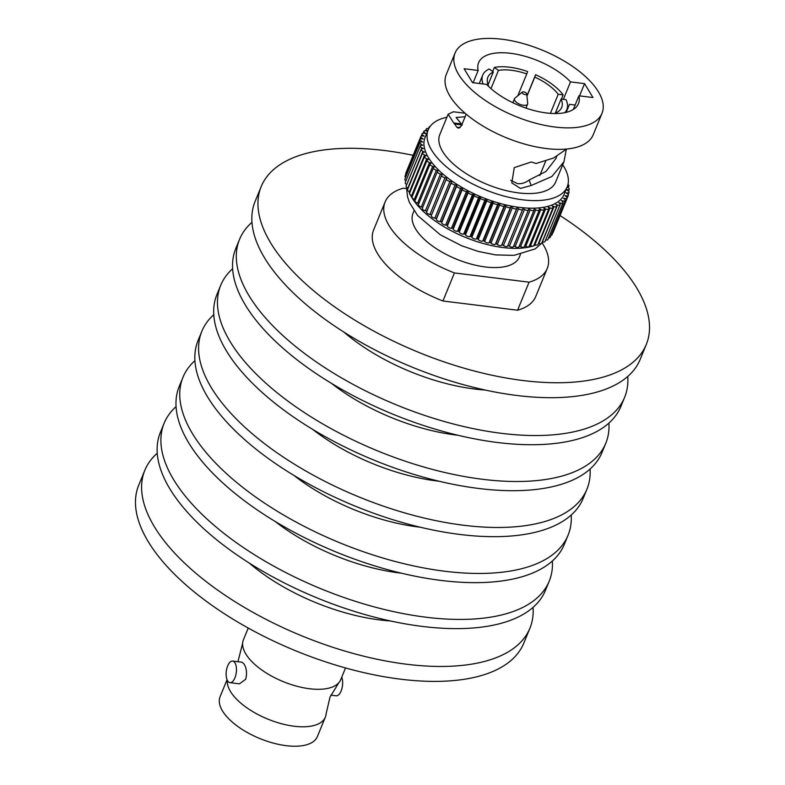 <?xml version="1.0" encoding="UTF-8"?>
<svg xmlns="http://www.w3.org/2000/svg" width="785" height="785" viewBox="0 0 785 785"><rect width="100%" height="100%" fill="white"/><g stroke="black" fill="none" stroke-linecap="round" stroke-linejoin="round"><path stroke-width="1.18" d="M413.136 155.312A208.103 93.65 22.3 0 0 261.199 186.565L255.076 201.5A208.103 93.65 22.3 0 0 264.525 257.823A208.103 93.65 22.3 0 0 465.181 385.16A208.103 93.65 22.3 0 0 640.158 359.442L646.281 344.497A208.103 93.65 22.3 0 0 636.831 288.173A208.103 93.65 22.3 0 0 560.039 215.561M261.199 186.565A208.103 93.65 22.3 0 0 270.648 242.889A208.103 93.65 22.3 0 0 471.314 370.216A208.103 93.65 22.3 0 0 646.281 344.497M343.938 332.114A127.975 57.59 22.3 0 0 485.169 390.037M251.956 222.332A208.103 93.65 22.3 0 0 239.553 239.337L235.785 248.531A208.103 93.65 22.3 0 0 245.234 304.855A208.103 93.65 22.3 0 0 445.89 432.192A208.103 93.65 22.3 0 0 620.866 406.473L624.634 397.279A208.103 93.65 22.3 0 0 627.755 376.447M239.553 239.337A208.103 93.65 22.3 0 0 249.002 295.66A208.103 93.65 22.3 0 0 449.668 422.997A208.103 93.65 22.3 0 0 624.634 397.279M331.613 383.463A127.975 57.59 22.3 0 0 457.89 435.253M232.625 268.725A208.103 93.65 22.3 0 0 220.703 285.318L216.925 294.512A208.103 93.65 22.3 0 0 226.374 350.826A208.103 93.65 22.3 0 0 427.04 478.163A208.103 93.65 22.3 0 0 602.007 452.445L605.784 443.25A208.103 93.65 22.3 0 0 608.934 423.056M220.703 285.318A208.103 93.65 22.3 0 0 230.152 341.632A208.103 93.65 22.3 0 0 430.808 468.969A208.103 93.65 22.3 0 0 605.784 443.25M312.764 429.434A127.975 57.59 22.3 0 0 439.041 481.225M213.775 314.697A208.103 93.65 22.3 0 0 201.843 331.29L198.075 340.484A208.103 93.65 22.3 0 0 207.525 396.808A208.103 93.65 22.3 0 0 408.18 524.135A208.103 93.65 22.3 0 0 583.157 498.416L586.925 489.222A208.103 93.65 22.3 0 0 590.084 469.037M201.843 331.29A208.103 93.65 22.3 0 0 211.293 387.613A208.103 93.65 22.3 0 0 411.958 514.94A208.103 93.65 22.3 0 0 586.925 489.222M293.904 475.406A127.975 57.59 22.3 0 0 420.181 527.196M194.915 360.668A208.103 93.65 22.3 0 0 182.993 377.261L179.215 386.455A208.103 93.65 22.3 0 0 188.665 442.779A208.103 93.65 22.3 0 0 389.331 570.116A208.103 93.65 22.3 0 0 564.297 544.388L568.075 535.193A208.103 93.65 22.3 0 0 571.225 515.009M182.993 377.261A208.103 93.65 22.3 0 0 192.443 433.585A208.103 93.65 22.3 0 0 393.099 560.922A208.103 93.65 22.3 0 0 568.075 535.193M275.054 521.377A127.975 57.59 22.3 0 0 401.331 573.168M176.066 406.64A208.103 93.65 22.3 0 0 164.134 423.233L160.366 432.427A208.103 93.65 22.3 0 0 169.815 488.751A208.103 93.65 22.3 0 0 370.471 616.088A208.103 93.65 22.3 0 0 545.447 590.359L549.215 581.165A208.103 93.65 22.3 0 0 552.375 560.981M164.134 423.233A208.103 93.65 22.3 0 0 173.583 479.557A208.103 93.65 22.3 0 0 374.249 606.893A208.103 93.65 22.3 0 0 549.215 581.165M249.228 563.041A127.975 57.59 22.3 0 0 390.459 620.964M157.245 453.249A208.103 93.65 22.3 0 0 144.842 470.264L138.719 485.209A208.103 93.65 22.3 0 0 148.169 541.532A208.103 93.65 22.3 0 0 348.825 668.859A208.103 93.65 22.3 0 0 523.801 643.141L529.924 628.196A208.103 93.65 22.3 0 0 533.044 607.374M144.842 470.264A208.103 93.65 22.3 0 0 154.292 526.588A208.103 93.65 22.3 0 0 354.957 653.925A208.103 93.65 22.3 0 0 529.924 628.196M485.356 266.959A57.501 25.876 22.3 0 0 507.198 266.086A57.501 25.876 22.3 0 0 519.395 256.999A57.501 25.876 -157.7 0 1 485.356 266.959A57.501 25.876 -157.7 0 1 431.524 245.322A57.501 25.876 -157.7 0 1 412.988 213.353A57.501 25.876 22.3 0 0 415.285 228.396A57.501 25.876 22.3 0 0 485.356 266.959M510.662 180.324L517.551 183.651C521.633 184.033 525.489 182.826 529.129 180.02L531.2 185.495L520.426 188.42L511.81 182.915L514.254 167.627L531.268 161.985L536.116 163.476L553.513 158.05L566.554 149.042M488.25 86.105L487.681 85.545M488.084 84.741L493.314 71.984A39.888 17.947 22.3 0 0 487.868 77.195A39.888 17.947 22.3 0 0 488.447 85.634M490.978 88.626L498.446 70.405L494.373 67.431A45.451 20.459 22.3 0 1 509.622 67.216A45.451 20.459 22.3 0 1 527.608 71.543L526.764 73.908A39.888 17.947 22.3 0 0 511.477 70.287A39.888 17.947 22.3 0 0 498.446 70.405M526.931 95.927L535.615 74.732A45.451 20.459 22.3 0 1 563.149 94.877L558.223 94.269A39.888 17.947 22.3 0 0 534.771 77.107L535.615 74.732M561.422 99.077L563.149 94.877M564.758 112.687A45.451 20.459 22.3 0 0 566.829 109.586A45.451 20.459 22.3 0 0 566.024 99.646L561.098 99.038A39.888 17.947 22.3 0 1 561.677 107.466A39.888 17.947 22.3 0 1 556.231 112.687L557.36 113.511M486.572 84.388A53.969 24.286 22.3 0 0 546.537 112.971A53.969 24.286 22.3 0 0 578.476 103.62A53.969 24.286 22.3 0 0 578.918 95.809L592.969 97.546L584.57 83.622L570.518 81.885A53.969 24.286 22.3 0 0 510.554 53.311A53.969 24.286 22.3 0 0 478.605 62.663A53.969 24.286 22.3 0 0 478.173 70.464L464.121 68.727L472.521 82.651L486.572 84.388M465.142 116.739L456.114 117.505L462.237 125.001L454.584 123.971L456.89 127.268L460.128 127.67M473.139 82.729L478.173 70.464M573.305 109.488L578.918 95.809M430.052 126.532A2.787 1.256 22.3 0 0 429.13 127.033A2.787 1.256 22.3 0 0 429.238 127.759M428.738 128.671L428.61 128.642A2.787 1.256 22.3 0 0 427.943 128.514A2.787 1.256 22.3 0 0 426.294 128.995A2.787 1.256 22.3 0 0 426.746 130.153L427.688 131.105M427.658 131.173L426.059 130.82A2.787 1.256 22.3 0 0 425.617 130.742A2.787 1.256 22.3 0 0 423.969 131.223A2.787 1.256 22.3 0 0 424.557 132.518L425.696 133.558L424.018 133.264A2.787 1.256 22.3 0 0 423.802 133.234A2.787 1.256 22.3 0 0 422.153 133.715A2.787 1.256 22.3 0 0 422.899 135.148L424.155 136.158L422.526 135.952A2.787 1.256 22.3 0 0 420.878 136.443A2.787 1.256 22.3 0 0 421.79 138.003L423.144 138.984L421.574 138.876A2.787 1.256 22.3 0 0 420.132 139.377A2.787 1.256 22.3 0 0 421.241 141.074L422.683 142.026L421.182 142.006A2.787 1.256 22.3 0 0 419.946 142.517A2.787 1.256 22.3 0 0 421.241 144.322L422.762 145.245L421.349 145.313A2.787 1.256 22.3 0 0 420.299 145.824A2.787 1.256 22.3 0 0 421.8 147.747L423.39 148.62L422.065 148.777A2.787 1.256 22.3 0 0 421.202 149.268A2.787 1.256 22.3 0 0 422.919 151.309L424.567 152.123L423.341 152.368A2.787 1.256 22.3 0 0 422.644 152.839A2.787 1.256 22.3 0 0 424.577 154.979L426.265 155.734L425.166 156.068A2.787 1.256 22.3 0 0 424.616 156.5A2.787 1.256 22.3 0 0 426.765 158.737L428.492 159.424L427.511 159.846A2.787 1.256 22.3 0 0 427.099 160.219A2.787 1.256 22.3 0 0 429.483 162.544L431.22 163.162L430.366 163.663A2.787 1.256 22.3 0 0 430.072 163.977A2.787 1.256 22.3 0 0 432.682 166.371L434.429 166.911L433.712 167.499A2.787 1.256 22.3 0 0 433.526 167.745A2.787 1.256 22.3 0 0 436.362 170.208L438.099 170.669L437.52 171.316A2.787 1.256 22.3 0 0 437.422 171.483A2.787 1.256 22.3 0 0 440.483 174.005L442.19 174.378L441.769 175.104A2.787 1.256 22.3 0 0 441.729 175.173A2.787 1.256 22.3 0 0 445.016 177.734L446.694 178.028L446.41 178.813A2.787 1.256 22.3 0 0 449.923 181.384L451.552 181.59L451.424 182.424A2.787 1.256 22.3 0 0 455.172 184.907L456.742 185.024L456.762 185.917A2.787 1.256 22.3 0 0 460.716 188.292L462.218 188.312L462.394 189.254A2.787 1.256 22.3 0 0 466.525 191.511L467.948 191.432L468.272 192.413A2.787 1.256 22.3 0 0 472.55 194.523L473.875 194.366L474.346 195.367A2.787 1.256 22.3 0 0 478.742 197.32L479.959 197.074L480.577 198.095A2.787 1.256 22.3 0 0 485.051 199.881L486.15 199.547L486.906 200.587A2.787 1.256 22.3 0 0 491.43 202.187L492.411 201.765L493.304 202.805A2.787 1.256 22.3 0 0 497.837 204.208L498.691 203.707L499.711 204.748A2.787 1.256 22.3 0 0 504.215 205.945L504.932 205.366L506.07 206.396A2.787 1.256 22.3 0 0 510.525 207.368L511.104 206.72L512.35 207.731A2.787 1.256 22.3 0 0 516.716 208.486L517.148 207.76L518.492 208.751A2.787 1.256 22.3 0 0 522.722 209.301A2.787 1.256 22.3 0 0 522.731 209.271L523.016 208.486L524.458 209.438A2.787 1.256 22.3 0 0 528.501 209.86A2.787 1.256 22.3 0 0 528.54 209.732L528.668 208.888L530.189 209.801A2.787 1.256 22.3 0 0 534.045 210.105A2.787 1.256 22.3 0 0 534.085 209.86L534.065 208.967L535.655 209.831A2.787 1.256 22.3 0 0 539.305 210.017A2.787 1.256 22.3 0 0 539.334 209.644L539.158 208.712L540.806 209.526A2.787 1.256 22.3 0 0 544.24 209.595A2.787 1.256 22.3 0 0 544.24 209.104L543.917 208.133L545.604 208.888A2.787 1.256 22.3 0 0 548.823 208.859A2.787 1.256 22.3 0 0 548.764 208.231L548.293 207.23L550.02 207.917A2.787 1.256 22.3 0 0 553.013 207.789A2.787 1.256 22.3 0 0 552.885 207.044L552.267 206.013L554.004 206.632A2.787 1.256 22.3 0 0 556.771 206.426A2.787 1.256 22.3 0 0 556.555 205.533L555.8 204.493L557.546 205.032A2.787 1.256 22.3 0 0 560.078 204.748A2.787 1.256 22.3 0 0 559.754 203.727L558.871 202.677L560.598 203.138A2.787 1.256 22.3 0 0 562.914 202.785A2.787 1.256 22.3 0 0 562.462 201.627L561.442 200.587L563.159 200.96A2.787 1.256 22.3 0 0 565.239 200.558A2.787 1.256 22.3 0 0 564.651 199.262L563.512 198.232L565.19 198.517A2.787 1.256 22.3 0 0 567.055 198.065A2.787 1.256 22.3 0 0 566.309 196.642L565.063 195.622L566.691 195.828A2.787 1.256 22.3 0 0 568.34 195.347A2.787 1.256 22.3 0 0 567.418 193.777L566.063 192.796L567.643 192.904A2.787 1.256 22.3 0 0 569.076 192.404A2.787 1.256 22.3 0 0 567.977 190.716L566.534 189.754L568.036 189.774A2.787 1.256 22.3 0 0 569.262 189.263A2.787 1.256 22.3 0 0 567.967 187.458L567.153 186.958M567.212 186.81L564.101 194.395A75.115 33.804 -157.7 0 1 519.65 207.407A75.115 33.804 -157.7 0 1 449.324 179.147A75.115 33.804 -157.7 0 1 425.107 137.385L428.217 129.8A75.115 33.804 22.3 0 0 452.435 171.562A75.115 33.804 22.3 0 0 522.761 199.822A75.115 33.804 22.3 0 0 567.212 186.81A75.115 33.804 22.3 0 0 562.717 164.771M465.112 113.266L453.426 111.774L448.137 114.237L439.806 134.549A62.594 28.172 22.3 0 0 459.981 169.354A62.594 28.172 22.3 0 0 518.581 192.904A62.594 28.172 22.3 0 0 555.633 182.061L563.964 161.739L566.319 149.287M566.181 112.373L569.478 104.346L575.13 105.043M531.2 185.495L551.884 176.507L563.964 161.739M456.89 127.268L458.43 128.23L461.403 125.835L466.182 114.178M454.584 123.971L453.73 122.98L461.237 123.922M448.137 114.237L453.73 122.98M455.074 53.007L446.263 74.496A79.413 35.737 22.3 0 0 471.854 118.643A79.413 35.737 22.3 0 0 546.203 148.522A79.413 35.737 22.3 0 0 593.205 134.765L602.016 113.275A79.413 35.737 22.3 0 0 576.416 69.129A79.413 35.737 22.3 0 0 502.076 39.25A79.413 35.737 22.3 0 0 455.074 53.007A79.413 35.737 22.3 0 0 480.665 97.154A79.413 35.737 22.3 0 0 555.015 127.033A79.413 35.737 22.3 0 0 602.016 113.275M483.069 83.956A45.451 20.459 22.3 0 1 482.716 75.085A45.451 20.459 22.3 0 1 489.241 69.001L493.314 71.984M446.891 117.269A75.115 33.804 22.3 0 0 428.217 129.8M567.339 186.496L567.869 186.467A2.787 1.256 22.3 0 0 568.909 185.966A2.787 1.256 22.3 0 0 567.977 184.387M552.954 232.438A2.787 1.256 22.3 0 0 553.248 232.124L568.34 195.347M550.972 235.353A2.787 1.256 22.3 0 0 551.973 234.843L567.055 198.065M548.548 237.826A2.787 1.256 22.3 0 0 550.157 237.335L565.239 200.558M545.644 239.955A2.787 1.256 22.3 0 0 547.832 239.572L562.914 202.785M542.278 241.76L542.455 241.809A2.787 1.256 22.3 0 0 544.996 241.525L560.078 204.748M538.471 243.252L538.922 243.409A2.787 1.256 22.3 0 0 541.689 243.203L556.771 206.426M534.232 244.42L534.928 244.694A2.787 1.256 22.3 0 0 537.931 244.577L553.013 207.789M529.62 245.263L530.523 245.666A2.787 1.256 22.3 0 0 533.741 245.636L548.823 208.859M524.635 245.764L525.724 246.304A2.787 1.256 22.3 0 0 529.159 246.372L544.24 209.595M519.346 245.94L520.573 246.608A2.787 1.256 22.3 0 0 524.223 246.794L539.305 210.017M513.773 245.783L515.107 246.578A2.787 1.256 22.3 0 0 518.963 246.882A2.787 1.256 22.3 0 0 519.003 246.637M507.964 245.293L509.377 246.225A2.787 1.256 22.3 0 0 513.419 246.647A2.787 1.256 22.3 0 0 513.459 246.51L528.433 209.987M441.7 175.261L426.677 211.881A2.787 1.256 22.3 0 0 426.647 211.96A2.787 1.256 22.3 0 0 429.925 214.521L431.603 214.805L431.328 215.59A2.787 1.256 22.3 0 0 434.841 218.161L436.47 218.367L436.342 219.211A2.787 1.256 22.3 0 0 440.091 221.694L441.661 221.802L441.68 222.695A2.787 1.256 22.3 0 0 445.635 225.069L447.136 225.089L447.313 226.031A2.787 1.256 22.3 0 0 451.444 228.288L452.857 228.219L453.18 229.191A2.787 1.256 22.3 0 0 457.469 231.3L458.783 231.143L459.264 232.144A2.787 1.256 22.3 0 0 463.65 234.097L464.867 233.851L465.485 234.872A2.787 1.256 22.3 0 0 469.96 236.658L471.069 236.324L471.824 237.364A2.787 1.256 22.3 0 0 476.348 238.964L477.329 238.542L478.222 239.582A2.787 1.256 22.3 0 0 482.755 240.985L483.609 240.485L484.62 241.525A2.787 1.256 22.3 0 0 489.133 242.722L489.85 242.143L490.988 243.173A2.787 1.256 22.3 0 0 495.443 244.155L496.022 243.497L497.268 244.508A2.787 1.256 22.3 0 0 501.635 245.263L502.057 244.537L503.411 245.528A2.787 1.256 22.3 0 0 507.64 246.078A2.787 1.256 22.3 0 0 507.65 246.048L522.712 209.32L507.64 246.078M422.438 208.103A2.787 1.256 22.3 0 0 422.33 208.261A2.787 1.256 22.3 0 0 425.401 210.782L426.981 211.126M418.631 204.277A2.787 1.256 22.3 0 0 418.444 204.522A2.787 1.256 22.3 0 0 421.28 206.985L422.703 207.358M430.072 163.977L414.99 200.754A2.787 1.256 22.3 0 0 417.6 203.158L418.847 203.541M427.099 160.219L412.017 196.996A2.787 1.256 22.3 0 0 414.392 199.321L415.432 199.684M424.616 156.5L409.534 193.277A2.787 1.256 22.3 0 0 411.683 195.514L412.488 195.838M422.644 152.839L407.562 189.617A2.787 1.256 22.3 0 0 409.495 191.756L410.055 192.011M421.202 149.268L406.12 186.045A2.787 1.256 22.3 0 0 407.827 188.086L408.131 188.233M421.8 147.747L406.738 184.544A2.787 1.256 22.3 0 1 405.217 182.601L420.299 145.824M419.946 142.517L404.864 179.294A2.787 1.256 22.3 0 0 405.894 180.942M420.132 139.377L405.05 176.154A2.787 1.256 22.3 0 0 405.619 177.439M420.878 136.443L405.796 173.22A2.787 1.256 22.3 0 0 405.933 174.005M502.057 244.537L517.148 207.76M496.022 243.497L511.104 206.72M489.85 242.143L504.932 205.366M483.609 240.485L498.691 203.707M477.329 238.542L492.411 201.765M471.069 236.324L486.15 199.547M464.867 233.851L479.959 197.074M458.783 231.143L473.875 194.366M452.857 228.219L467.948 191.432M447.136 225.089L462.218 188.312M441.661 221.802L456.742 185.024M436.47 218.367L451.552 181.59M431.603 214.805L446.694 178.028M570.518 81.885L563.375 99.312M579.546 95.888L584.57 83.622M529.129 180.02L545.958 171.473L555.986 158.472L556.742 156.401M492.695 71.523L494.373 67.431M517.796 95.79L526.764 73.908M526.951 96.172L534.771 77.107M550.403 113.354L558.223 94.269M555.152 113.54L561.098 99.038M555.888 113.54L556.231 112.687M542.239 243.056A87.626 39.427 -157.7 0 1 547.263 268.421L535.753 296.485A87.626 39.427 -157.7 0 1 517.56 310.222L442.926 300.989A87.626 39.427 -157.7 0 1 373.611 229.985L385.121 201.931A87.626 39.427 -157.7 0 1 403.313 188.184L406.473 188.577M547.263 268.421A87.626 39.427 -157.7 0 1 529.07 282.168L517.56 310.222M442.926 300.989L454.427 272.935A87.626 39.427 -157.7 0 1 385.121 201.931M529.07 282.168L454.427 272.935M522.29 92.09L514.999 98.086A7.065 3.179 22.3 0 0 514.538 98.684A7.065 3.179 22.3 0 0 516.795 102.619A7.065 3.179 22.3 0 0 523.418 105.288A7.065 3.179 22.3 0 0 527.598 104.052A7.065 3.179 22.3 0 0 527.697 103.296L526.715 93.906A2.463 1.109 22.3 0 0 523.585 91.874A2.463 1.109 22.3 0 0 522.29 92.09A2.463 1.109 22.3 0 0 522.712 93.513A2.463 1.109 22.3 0 0 525.224 94.602A2.463 1.109 22.3 0 0 526.715 93.906M248.237 628.059L243.438 639.746A52.575 23.658 22.3 0 0 242.643 643.229A52.575 23.658 22.3 0 0 245.833 653.974A52.575 23.658 22.3 0 0 292.825 685.069A52.575 23.658 22.3 0 0 338.845 682.685A52.575 23.658 22.3 0 0 340.729 679.643L345.518 667.957M232.635 661.078L242.153 662.255L244.066 664.012C246.618 668.27 247.167 673.344 245.725 679.211L239.484 683.833L229.966 682.656A10.872 5.034 -82.9 0 0 234.921 677.877A10.872 5.034 -82.9 0 0 236.295 667.054A10.872 5.034 -82.9 0 0 232.635 661.078A10.872 5.034 -82.9 0 0 227.679 665.857A10.872 5.034 -82.9 0 0 226.306 676.69A10.872 5.034 -82.9 0 0 229.966 682.656M330.868 695.137L336.157 695.795A10.872 5.034 -82.9 0 0 341.112 691.016A10.872 5.034 -82.9 0 0 341.74 677.17M227.051 679.702L220.094 696.678A52.575 23.658 22.3 0 0 222.479 710.906A52.575 23.658 22.3 0 0 273.17 743.071A52.575 23.658 22.3 0 0 317.375 736.575L325.353 717.127A52.575 23.658 22.3 0 0 326.148 713.643L329.994 697.139L338.845 682.685M227.307 680.281A52.575 23.658 22.3 0 0 230.456 691.457A52.575 23.658 22.3 0 0 281.148 723.633A52.575 23.658 22.3 0 0 325.353 717.127M410.339 194.758A75.115 33.804 22.3 0 0 503.175 247.569A75.115 33.804 22.3 0 0 532.711 246.137M533.555 245.872A75.115 33.804 22.3 0 0 535.949 244.999M538.157 243.998A75.115 33.804 22.3 0 0 539.138 243.487M426.746 130.153L426.441 130.909M424.557 132.518L424.243 133.303M422.899 135.148L422.565 135.962M408.946 191.481A75.115 33.804 22.3 0 0 409.593 193.13M567.869 186.467L567.565 187.213M568.036 189.774L567.722 190.539M567.643 192.904L567.31 193.699M566.691 195.828L566.348 196.672M565.19 198.517L564.817 199.429M563.159 200.96L562.747 201.971M560.598 203.138L560.107 204.345M557.546 205.032L542.455 241.809M554.004 206.632L538.922 243.409M550.02 207.917L534.928 244.694M545.604 208.888L530.523 245.666M540.806 209.526L525.724 246.304M535.655 209.831L520.573 246.608M530.189 209.801L515.107 246.578M524.458 209.438L509.377 246.225M518.492 208.751L503.411 245.528M516.716 208.486L501.635 245.263M512.35 207.731L497.268 244.508M510.525 207.368L495.443 244.155M506.07 206.396L490.988 243.173M504.215 205.945L489.133 242.722M499.711 204.748L484.62 241.525M497.837 204.208L482.755 240.985M493.304 202.805L478.222 239.582M491.43 202.187L476.348 238.964M486.906 200.587L471.824 237.364M485.051 199.881L469.96 236.658M480.577 198.095L465.485 234.872M478.742 197.32L463.65 234.097M474.346 195.367L459.264 232.144M472.55 194.523L457.469 231.3M468.272 192.413L453.18 229.191M466.525 191.511L451.444 228.288M462.394 189.254L447.313 226.031M460.716 188.292L445.635 225.069M456.762 185.917L441.68 222.695M455.172 184.907L440.091 221.694M451.424 182.424L436.342 219.211M449.923 181.384L434.841 218.161M446.41 178.813L431.328 215.59M445.016 177.734L429.925 214.521M440.483 174.005L425.401 210.782M436.362 170.208L421.28 206.985M432.682 166.371L417.6 203.158M429.483 162.544L414.392 199.321M426.765 158.737L411.683 195.514M424.577 154.979L409.495 191.756M422.919 151.309L407.827 188.086M421.241 144.322L420.799 145.411M421.241 141.074L420.848 142.016M421.79 138.003L421.437 138.867M519.395 256.999L520.435 254.438M566.829 109.586L565.632 112.5M545.703 161.092L539.766 175.565M543.171 241.986L535.164 248.904L514.038 255.351L495.561 254.909L478.045 251.377L461.501 245.685L440.365 234.823L417.63 215.551L409.485 202.589L407.493 196.721L406.512 187.154M429.13 127.033L428.482 128.612M426.294 128.995L425.578 130.742M423.969 131.223L423.154 133.205M422.153 133.715L421.172 136.119M568.909 185.966L568.232 187.625M569.262 189.263L568.507 191.128M569.076 192.404L568.193 194.562M534.045 210.105L518.963 246.882M528.501 209.86L513.419 246.647M441.729 175.173L426.647 211.96M437.422 171.483L422.33 208.261M433.526 167.745L418.444 204.522M482.716 75.085L479.272 83.485M412.988 213.353L414.038 210.802M527.598 104.052L525.989 108.114M514.538 98.684L512.831 102.717M242.643 643.229L237.924 661.735"/></g></svg>
